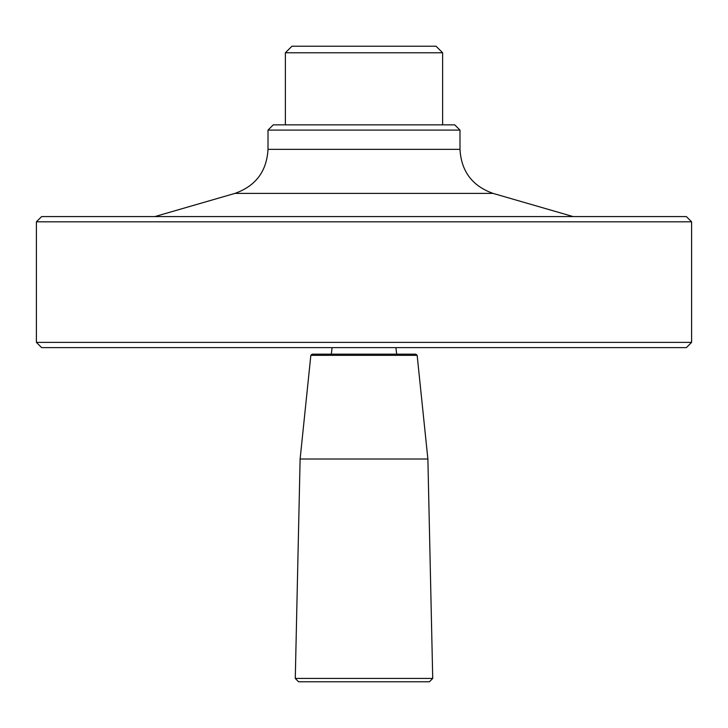 <?xml version="1.0" encoding="UTF-8"?>
<svg xmlns="http://www.w3.org/2000/svg" width="728" height="728" viewBox="0 0 728 728"><rect width="100%" height="100%" fill="white"/><g stroke="black" fill="none" stroke-linecap="round" stroke-linejoin="round"><path stroke-width="1.09" d="M442.624 52.78L436.072 46.228L291.928 46.228L285.376 52.78L442.624 52.78L442.624 124.852M459.987 130.094L454.745 124.852L273.255 124.852L268.013 130.094L459.987 130.094L459.987 149.349L268.013 149.349L268.013 130.094M459.987 149.349C461.27 171.371 472.299 186.049 493.093 193.402L573.145 216.58M691.6 342.378L686.358 347.62L41.642 347.62L36.4 342.378L691.6 342.378L691.6 221.822L36.4 221.822L41.642 216.58L686.358 216.58L691.6 221.822M400.036 354.172L324.825 354.172M417.153 355.346L310.847 355.346L312.148 354.172L415.852 354.172L417.153 355.346L427.882 459.004L300.118 459.004L295.277 678.423L432.723 678.423L429.447 681.772L298.553 681.772L295.277 678.423M493.093 193.402L234.907 193.402L154.855 216.58M285.376 124.852L285.376 52.78M268.013 149.349C266.73 171.371 255.701 186.049 234.907 193.402M36.4 342.378L36.4 221.822M332.104 347.62L331.304 354.172M395.896 347.62L396.696 354.172M310.847 355.346L300.118 459.004M427.882 459.004L432.723 678.423"/></g></svg>
